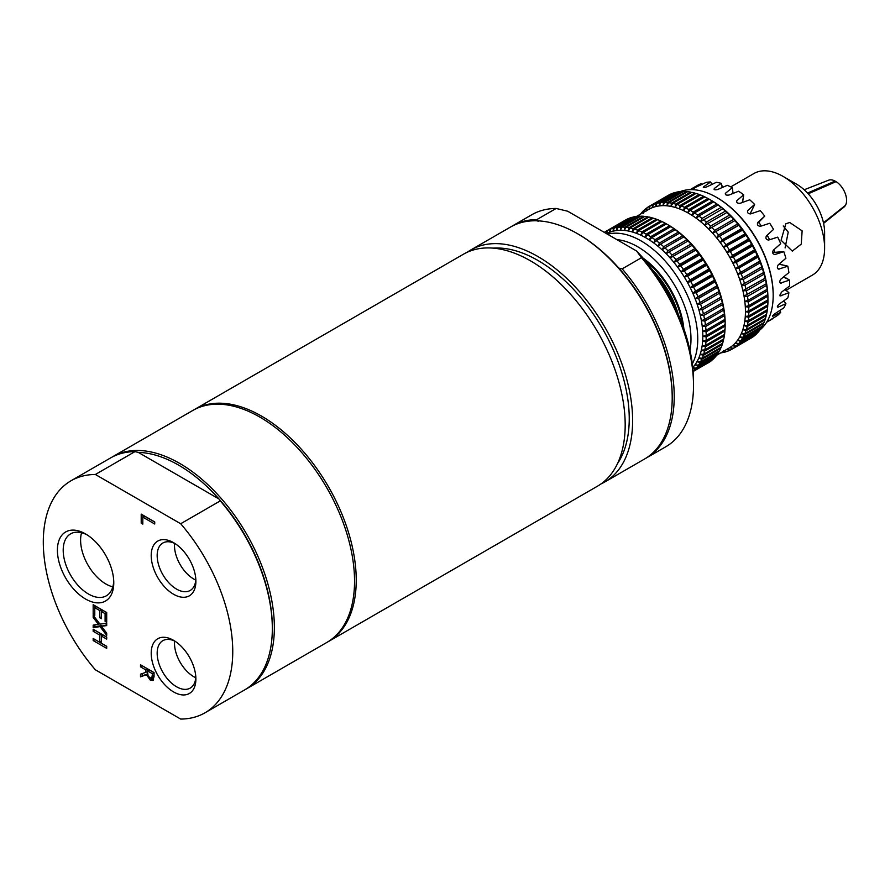 <?xml version="1.0" encoding="UTF-8"?>
<svg xmlns="http://www.w3.org/2000/svg" width="890" height="890" viewBox="0 0 890 890"><rect width="100%" height="100%" fill="white"/><g stroke="black" fill="none" stroke-linecap="round" stroke-linejoin="round"><path stroke-width="1.33" d="M493.127 248.132A129.172 74.582 60 0 1 602.486 328.621A129.172 74.582 60 0 1 617.515 463.579M195.789 677.757A27.379 15.809 60 0 1 174.585 641.034M195.789 580.091A27.379 15.809 60 0 1 174.585 543.367M112.808 586.866A35.767 20.648 60 0 1 88.01 565.106A35.767 20.648 60 0 1 81.569 532.743M783.233 225.949L788.229 232.112L785.08 247.954M672.773 302.645A62.2 35.912 -120 0 0 660.124 280.728M678.291 314.437A64.28 37.113 -120 0 0 652.67 270.059M682.764 325.684A65.715 37.936 -120 0 0 645.172 260.57M683.854 328.733A65.715 37.936 -120 0 0 643.069 258.1M692.754 367.537A80.133 46.269 -120 0 0 694.99 364.789A80.133 46.269 -120 0 0 697.026 361.596A80.133 46.269 -120 0 0 698.772 358.08A80.133 46.269 -120 0 0 700.207 354.242A80.133 46.269 -120 0 0 701.342 350.126A80.133 46.269 -120 0 0 702.154 345.732A80.133 46.269 -120 0 0 702.644 341.104A80.133 46.269 -120 0 0 702.822 336.253A80.133 46.269 -120 0 0 702.822 336.12A80.133 46.269 -120 0 0 702.666 331.214A80.133 46.269 -120 0 0 702.188 326.018A80.133 46.269 -120 0 0 701.387 320.689A80.133 46.269 -120 0 0 700.274 315.26A80.133 46.269 -120 0 0 698.85 309.764A80.133 46.269 -120 0 0 697.126 304.235A80.133 46.269 -120 0 0 695.101 298.706A80.133 46.269 -120 0 0 692.798 293.199A80.133 46.269 -120 0 0 690.24 287.748A80.133 46.269 -120 0 0 687.414 282.386A80.133 46.269 -120 0 0 684.365 277.146A80.133 46.269 -120 0 0 681.084 272.062A80.133 46.269 -120 0 0 677.613 267.156A80.133 46.269 -120 0 0 673.964 262.45A80.133 46.269 -120 0 0 670.148 257.978A80.133 46.269 -120 0 0 666.198 253.772A80.133 46.269 -120 0 0 662.127 249.856A80.133 46.269 -120 0 0 657.966 246.241A80.133 46.269 -120 0 0 653.75 242.948A80.133 46.269 -120 0 0 649.477 240.011A80.133 46.269 -120 0 0 645.194 237.43A80.133 46.269 -120 0 0 640.911 235.227A80.133 46.269 -120 0 0 636.65 233.414A80.133 46.269 -120 0 0 632.456 232.012A80.133 46.269 -120 0 0 628.34 231.011A80.133 46.269 -120 0 0 624.324 230.421A80.133 46.269 -120 0 0 620.43 230.254A80.133 46.269 -120 0 0 616.681 230.51A80.133 46.269 -120 0 0 613.11 231.178A80.133 46.269 -120 0 0 609.717 232.257A80.133 46.269 -120 0 0 606.624 233.703M693.054 370.674L693.499 370.763A82.525 47.648 -120 0 0 695.39 368.95L692.676 367.626L696.125 368.16A82.525 47.648 -120 0 0 697.816 366.09L694.99 364.789L698.461 365.189A82.525 47.648 -120 0 0 699.952 362.853L697.026 361.596L700.508 361.863A82.525 47.648 -120 0 0 701.787 359.282L698.772 358.08L702.266 358.192A82.525 47.648 -120 0 0 703.323 355.377L700.207 354.242L703.701 354.198A82.525 47.648 -120 0 0 704.535 351.172L701.342 350.126L704.824 349.904A82.525 47.648 -120 0 0 705.414 346.688L702.154 345.732L705.614 345.342A82.525 47.648 -120 0 0 705.97 341.949L702.644 341.104L706.07 340.536A82.525 47.648 -120 0 0 706.193 336.987L702.822 336.253L706.204 335.519L725.139 324.583L725.15 323.359A80.133 46.269 -120 0 0 725.15 323.237A80.133 46.269 -120 0 0 724.994 318.32A80.133 46.269 -120 0 0 724.516 313.124A80.133 46.269 -120 0 0 723.715 307.795A80.133 46.269 -120 0 0 722.602 302.366A80.133 46.269 -120 0 0 721.178 296.882A80.133 46.269 -120 0 0 719.454 291.353A80.133 46.269 -120 0 0 717.429 285.812A80.133 46.269 -120 0 0 715.126 280.305A80.133 46.269 -120 0 0 712.567 274.854A80.133 46.269 -120 0 0 709.742 269.492A80.133 46.269 -120 0 0 706.693 264.263A80.133 46.269 -120 0 0 703.412 259.168A80.133 46.269 -120 0 0 699.941 254.262A80.133 46.269 -120 0 0 696.292 249.556A80.133 46.269 -120 0 0 692.476 245.095A80.133 46.269 -120 0 0 688.526 240.89A80.133 46.269 -120 0 0 684.455 236.963A80.133 46.269 -120 0 0 680.294 233.347A80.133 46.269 -120 0 0 676.077 230.054A80.133 46.269 -120 0 0 671.805 227.117A80.133 46.269 -120 0 0 668.479 225.092L666.788 224.113A82.525 47.648 -120 0 0 666.432 223.902L647.486 234.838L645.194 237.43L646.218 234.137A82.525 47.648 -120 0 0 643.081 232.524L640.911 235.227L641.812 231.923A82.525 47.648 -120 0 0 638.686 230.599L636.65 233.414L637.44 230.121A82.525 47.648 -120 0 0 634.359 229.086L632.456 232.012L633.124 228.73A82.525 47.648 -120 0 0 630.098 227.996L628.34 231.011L628.896 227.762A82.525 47.648 -120 0 0 625.948 227.328L624.324 230.421L624.78 227.217A82.525 47.648 -120 0 0 621.921 227.095L620.43 230.254L620.786 227.106A82.525 47.648 -120 0 0 618.038 227.295L616.681 230.51L616.959 227.428A82.525 47.648 -120 0 0 614.334 227.918L613.11 231.178L613.299 228.174A82.525 47.648 -120 0 0 610.818 228.975L609.717 232.257L609.839 229.353A82.525 47.648 -120 0 0 607.514 230.443L606.546 233.747L606.602 230.944A82.525 47.648 -120 0 0 606.58 230.955A82.525 47.648 -120 0 0 604.432 232.335M716.717 355.199L728.843 348.201A80.133 46.269 -120 0 0 729.889 347.567A80.133 46.269 -120 0 0 732.726 345.476A80.133 46.269 -120 0 0 735.307 343.006A80.133 46.269 -120 0 0 737.621 340.18A80.133 46.269 -120 0 0 739.657 336.987A80.133 46.269 -120 0 0 741.392 333.472A80.133 46.269 -120 0 0 742.839 329.634A80.133 46.269 -120 0 0 743.962 325.518A80.133 46.269 -120 0 0 744.774 321.123A80.133 46.269 -120 0 0 745.275 316.484A80.133 46.269 -120 0 0 745.442 311.634A80.133 46.269 -120 0 0 745.442 311.511A80.133 46.269 -120 0 0 745.286 306.605A80.133 46.269 -120 0 0 744.808 301.41A80.133 46.269 -120 0 0 744.018 296.081A80.133 46.269 -120 0 0 742.894 290.652A80.133 46.269 -120 0 0 741.47 285.156A80.133 46.269 -120 0 0 739.746 279.627A80.133 46.269 -120 0 0 737.732 274.098A80.133 46.269 -120 0 0 735.429 268.591A80.133 46.269 -120 0 0 732.859 263.14A80.133 46.269 -120 0 0 730.045 257.777A80.133 46.269 -120 0 0 726.985 252.538A80.133 46.269 -120 0 0 723.715 247.453A80.133 46.269 -120 0 0 720.244 242.536A80.133 46.269 -120 0 0 716.584 237.841A80.133 46.269 -120 0 0 712.768 233.369A80.133 46.269 -120 0 0 708.818 229.164A80.133 46.269 -120 0 0 704.758 225.248A80.133 46.269 -120 0 0 700.597 221.632A80.133 46.269 -120 0 0 696.369 218.339A80.133 46.269 -120 0 0 692.097 215.402A80.133 46.269 -120 0 0 687.814 212.821A80.133 46.269 -120 0 0 683.531 210.619A80.133 46.269 -120 0 0 679.281 208.805A80.133 46.269 -120 0 0 675.087 207.403A80.133 46.269 -120 0 0 670.96 206.402A80.133 46.269 -120 0 0 666.944 205.812A80.133 46.269 -120 0 0 663.05 205.646A80.133 46.269 -120 0 0 659.312 205.902A80.133 46.269 -120 0 0 655.73 206.569A80.133 46.269 -120 0 0 652.348 207.648A80.133 46.269 -120 0 0 649.166 209.139A80.133 46.269 -120 0 0 648.71 209.395L636.228 216.604M767.825 296.181L748.712 307.217L745.286 306.605L748.624 305.693L767.736 294.657L767.792 293.611L767.825 296.181A82.525 47.648 -120 0 1 767.937 299.874L767.937 301.343L748.824 312.379L745.442 311.634L748.824 310.91L767.937 299.874L767.937 298.651A80.133 46.269 -120 0 0 767.937 298.528A80.133 46.269 -120 0 0 767.792 293.611A80.133 46.269 -120 0 0 767.314 288.416A80.133 46.269 -120 0 0 766.513 283.087A80.133 46.269 -120 0 0 765.4 277.669A80.133 46.269 -120 0 0 763.965 272.173A80.133 46.269 -120 0 0 762.24 266.644A80.133 46.269 -120 0 0 760.227 261.104A80.133 46.269 -120 0 0 757.924 255.597A80.133 46.269 -120 0 0 755.354 250.146A80.133 46.269 -120 0 0 752.54 244.794A80.133 46.269 -120 0 0 749.48 239.555A80.133 46.269 -120 0 0 746.209 234.459A80.133 46.269 -120 0 0 742.738 229.553A80.133 46.269 -120 0 0 739.078 224.847A80.133 46.269 -120 0 0 735.262 220.386A80.133 46.269 -120 0 0 731.313 216.181A80.133 46.269 -120 0 0 727.252 212.254A80.133 46.269 -120 0 0 723.092 208.638A80.133 46.269 -120 0 0 718.864 205.356A80.133 46.269 -120 0 0 714.603 202.408A80.133 46.269 -120 0 0 711.277 200.384L709.586 199.405A82.525 47.648 -120 0 0 709.23 199.193L690.117 210.229L687.814 212.821L688.838 209.528A82.525 47.648 -120 0 0 685.701 207.915L683.531 210.619L684.432 207.314A82.525 47.648 -120 0 0 681.317 205.99L679.281 208.805L680.06 205.512A82.525 47.648 -120 0 0 676.979 204.478L675.087 207.403L675.744 204.121A82.525 47.648 -120 0 0 672.729 203.387L670.96 206.402L671.516 203.154A82.525 47.648 -120 0 0 668.579 202.72L666.944 205.812L667.4 202.609A82.525 47.648 -120 0 0 664.552 202.486L663.05 205.646L663.417 202.497A82.525 47.648 -120 0 0 660.669 202.686L659.312 205.902L659.579 202.82A82.525 47.648 -120 0 0 656.953 203.309L655.73 206.569L655.919 203.565A82.525 47.648 -120 0 0 653.438 204.366L652.348 207.648L652.47 204.744A82.525 47.648 -120 0 0 650.134 205.835L649.166 209.139L649.222 206.335A82.525 47.648 -120 0 0 649.21 206.346A82.525 47.648 -120 0 0 647.063 207.726L646.218 211.03L646.218 208.349A82.525 47.648 -120 0 0 644.238 210.018L643.515 213.311L643.47 210.741A82.525 47.648 -120 0 0 641.679 212.688L641.512 213.556M759.604 330.157A80.133 46.269 -120 0 0 773.188 295.502A80.133 46.269 -120 0 0 716.517 197.358A80.133 46.269 -120 0 0 680.16 191.606M773.188 295.502L773.188 294.712A79.177 45.713 -120 0 0 717.195 197.747A79.177 45.713 -120 0 0 716.862 197.547M766.401 322.358L777.704 315.316A76.551 44.2 -120 0 0 780.708 312.268L773.332 316.028C772.086 316.317 772.642 315.527 774.99 313.658L783.812 307.851A76.551 44.2 -120 0 0 785.903 303.657L778.249 307.095C776.803 307.15 777.137 306.138 779.273 304.035L787.817 297.95A76.551 44.2 -120 0 0 788.885 292.777L780.052 295.947L781.287 292.343L789.53 286.024A76.551 44.2 -120 0 0 789.597 283.098A76.551 44.2 -120 0 0 789.53 280.105L780.419 283.098M779.863 282.453L781.287 283.109C779.384 282.82 779.262 281.485 780.942 279.082L788.885 272.596A76.551 44.2 -120 0 0 787.817 266.199L778.583 269.136M777.971 268.825L779.273 269.08C777.137 268.724 776.803 267.3 778.249 264.831L785.903 258.267A76.551 44.2 -120 0 0 783.812 251.67L774.667 254.585M774.345 254.573L774.99 254.518C772.642 254.128 772.086 252.704 773.332 250.224L780.708 243.66A76.551 44.2 -120 0 0 777.704 237.141L768.626 240.044C766.09 239.699 765.344 238.32 766.401 235.894L773.544 229.42A76.551 44.2 -120 0 0 769.739 223.257L760.449 226.283C757.757 226.038 756.856 224.769 757.757 222.467L764.721 216.148A76.551 44.2 -120 0 0 760.283 210.63L750.837 213.845C748.012 213.767 746.999 212.666 747.789 210.53L754.609 204.433A76.551 44.2 -120 0 0 749.736 199.794L740.18 203.287C737.287 203.41 736.197 202.519 736.931 200.606L743.662 194.799A76.551 44.2 -120 0 0 738.567 191.239L728.977 195.043C726.04 195.422 724.927 194.777 725.639 193.119L732.359 187.657A76.551 44.2 -120 0 0 727.264 185.331L717.685 189.492C714.781 190.148 713.691 189.781 714.425 188.413L721.189 183.318A76.551 44.2 -120 0 0 716.317 182.328L706.827 186.878C703.979 187.823 702.966 187.757 703.779 186.689L710.654 181.972A76.551 44.2 -120 0 0 706.215 182.372L694.156 188.013L701.187 183.685A76.551 44.2 -120 0 0 697.382 185.443L690.106 189.648M736.508 201.285L736.62 202.063M725.205 193.898L725.639 193.119L725.639 194.676M713.991 189.158L714.425 188.413L714.648 189.726M703.311 187.312L703.779 186.689L704.057 187.556M693.622 188.469L694.322 188.369M773.399 317.919L766.668 322.202M772.909 315.505L773.332 316.028L772.609 316.195M777.415 306.316L778.249 307.095L777.415 307.139M786.215 290.218L812.47 275.066A58.607 33.842 -120 0 0 824.607 248.232A58.607 33.842 -120 0 0 783.167 176.454A58.607 33.842 -120 0 0 753.863 173.55L730.779 186.878M785.826 223.746L789.753 222.511L802.135 230.866L801.256 244.116L792.3 251.102L781.086 240.244L785.826 223.746M824.607 248.232L824.607 232.602A39.471 22.784 -120 0 0 796.695 184.263L783.167 176.454M706.204 335.519A82.525 47.648 -120 0 0 706.082 331.825L702.666 331.214L705.993 330.301A82.525 47.648 -120 0 0 705.636 326.497L702.188 326.018L705.447 324.928A82.525 47.648 -120 0 0 704.869 321.023L701.387 320.689L704.58 319.432A82.525 47.648 -120 0 0 703.768 315.449L700.274 315.26L703.389 313.825A82.525 47.648 -120 0 0 702.344 309.798L698.85 309.764L701.876 308.163A82.525 47.648 -120 0 0 700.608 304.113L697.126 304.235L700.052 302.466A82.525 47.648 -120 0 0 698.572 298.406L695.101 298.706L697.927 296.771A82.525 47.648 -120 0 0 696.247 292.732L692.798 293.199L695.524 291.097A82.525 47.648 -120 0 0 693.644 287.103L690.24 287.748L692.843 285.501A82.525 47.648 -120 0 0 690.774 281.574L687.414 282.386L689.906 279.994A82.525 47.648 -120 0 0 687.659 276.156L684.365 277.146L686.724 274.621A82.525 47.648 -120 0 0 684.321 270.894L681.084 272.062L683.32 269.403A82.525 47.648 -120 0 0 680.772 265.81L677.613 267.156L679.715 264.386A82.525 47.648 -120 0 0 677.034 260.937L673.964 262.45L675.922 259.569A82.525 47.648 -120 0 0 673.129 256.298L670.148 257.978L671.972 255.007A82.525 47.648 -120 0 0 669.08 251.926L666.198 253.772L667.889 250.713A82.525 47.648 -120 0 0 664.908 247.843L662.127 249.856L663.684 246.719A82.525 47.648 -120 0 0 660.636 244.071L657.966 246.241L659.39 243.048A82.525 47.648 -120 0 0 656.297 240.634L653.75 242.948L655.029 239.71A82.525 47.648 -120 0 0 651.903 237.552L649.477 240.011L650.635 236.729A82.525 47.648 -120 0 0 647.486 234.838M625.525 220.019L606.58 230.955L625.548 220.008A82.525 47.648 -120 0 0 625.525 220.019A82.525 47.648 -120 0 0 625.503 220.03M609.839 229.353L628.785 218.417A82.525 47.648 -120 0 0 626.46 219.507L607.514 230.443M613.299 228.174L632.245 217.238A82.525 47.648 -120 0 0 629.764 218.039L610.818 228.975M616.959 227.428L635.894 216.493A82.525 47.648 -120 0 0 633.279 216.982L614.334 227.918M620.786 227.106L639.732 216.17A82.525 47.648 -120 0 0 636.984 216.359L618.038 227.295M624.78 227.217L643.715 216.281A82.525 47.648 -120 0 0 640.867 216.159L621.921 227.095M628.896 227.762L647.842 216.826A82.525 47.648 -120 0 0 644.894 216.392L625.948 227.328M633.124 228.73L652.07 217.794A82.525 47.648 -120 0 0 649.044 217.06L630.098 227.996M637.44 230.121L656.386 219.185A82.525 47.648 -120 0 0 653.305 218.15L634.359 229.086M641.812 231.923L660.758 220.987A82.525 47.648 -120 0 0 657.632 219.663L638.686 230.599M646.218 234.137L665.164 223.201A82.525 47.648 -120 0 0 662.015 221.577L643.081 232.524M650.635 236.729L669.58 225.793A82.525 47.648 -120 0 0 666.788 224.113M655.029 239.71L673.975 228.774A82.525 47.648 -120 0 0 670.849 226.616L651.903 237.552M659.39 243.048L678.336 232.112A82.525 47.648 -120 0 0 675.243 229.698L656.297 240.634M663.684 246.719L682.63 235.783A82.525 47.648 -120 0 0 679.582 233.136L660.636 244.071M667.889 250.713L686.835 239.777A82.525 47.648 -120 0 0 683.854 236.907L664.908 247.843M671.972 255.007L690.918 244.071A82.525 47.648 -120 0 0 688.026 240.99L669.08 251.926M675.922 259.569L694.868 248.633A82.525 47.648 -120 0 0 692.075 245.362L673.129 256.298M679.715 264.386L698.661 253.439A82.525 47.648 -120 0 0 695.98 250.001L677.034 260.937M683.32 269.403L702.266 258.467A82.525 47.648 -120 0 0 699.718 254.874L680.772 265.81M686.724 274.621L705.67 263.685A82.525 47.648 -120 0 0 703.267 259.958L684.321 270.894M689.906 279.994L708.852 269.058A82.525 47.648 -120 0 0 706.604 265.22L687.659 276.156M692.843 285.501L711.789 274.565A82.525 47.648 -120 0 0 709.719 270.638L690.774 281.574M695.524 291.097L714.47 280.161A82.525 47.648 -120 0 0 712.59 276.167L693.644 287.103M697.927 296.771L716.873 285.835A82.525 47.648 -120 0 0 715.193 281.796L696.247 292.732M700.052 302.466L718.998 291.531A82.525 47.648 -120 0 0 717.518 287.47L698.572 298.406M701.876 308.163L720.822 297.227A82.525 47.648 -120 0 0 719.554 293.166L700.608 304.113M703.389 313.825L722.335 302.889A82.525 47.648 -120 0 0 721.289 298.862L702.344 309.798M704.58 319.432L723.526 308.485A82.525 47.648 -120 0 0 722.713 304.514L703.768 315.449M705.447 324.928L724.393 313.992A82.525 47.648 -120 0 0 723.815 310.087L704.869 321.023M705.993 330.301L724.938 319.365A82.525 47.648 -120 0 0 724.582 315.55L705.636 326.497M706.07 340.536L725.016 329.6A82.525 47.648 -120 0 0 725.139 326.051L725.139 324.583A82.525 47.648 -120 0 0 725.027 320.889L706.082 331.825M725.139 326.051L706.193 336.987M705.614 345.342L724.56 334.406A82.525 47.648 -120 0 0 724.916 331.013L705.97 341.949M704.824 349.904L723.759 338.968A82.525 47.648 -120 0 0 724.36 335.752L705.414 346.688M703.701 354.198L722.647 343.262A82.525 47.648 -120 0 0 723.47 340.236L704.535 351.172M702.266 358.192L721.212 347.245A82.525 47.648 -120 0 0 722.268 344.441L703.323 355.377M700.508 361.863L719.454 350.916A82.525 47.648 -120 0 0 720.733 348.346L701.787 359.282M698.461 365.189L717.407 354.253A82.525 47.648 -120 0 0 718.898 351.917L699.952 362.853M696.125 368.16L715.071 357.224A82.525 47.648 -120 0 0 716.761 355.143L697.816 366.09M693.499 370.763L712.445 359.827A82.525 47.648 -120 0 0 714.336 358.014L695.39 368.95M693.121 371.519L709.564 362.03A82.525 47.648 -120 0 0 711.644 360.495L693.099 371.208M708.696 362.586L708.051 362.964A82.525 47.648 -120 0 0 708.696 362.586M639.732 216.17L640.388 216.426M643.715 216.281L644.505 216.615M647.842 216.826L648.743 217.238M652.07 217.794L653.071 218.284M656.386 219.185L657.476 219.752M660.758 220.987L661.938 221.632M665.164 223.201L666.421 223.913M669.58 225.793L670.849 226.616M673.975 228.774L675.243 229.698M678.336 232.112L679.582 233.136M682.63 235.783L683.854 236.907M686.835 239.777L688.026 240.99M690.918 244.071L692.075 245.362M694.868 248.633L695.98 250.001M698.661 253.439L699.718 254.874M702.266 258.467L703.412 259.168L703.267 259.958M705.67 263.685L706.693 264.263L706.604 265.22M708.852 269.058L709.742 269.492L709.719 270.638M711.789 274.565L712.567 274.854L712.59 276.167M714.47 280.161L715.193 281.796M716.873 285.835L717.518 287.47M718.998 291.531L719.554 293.166M720.822 297.227L721.289 298.862M722.335 302.889L722.713 304.514M723.526 308.485L723.815 310.087M724.393 313.992L724.582 315.55M724.938 319.365L725.027 320.889M724.95 329.645L724.916 331.013M724.415 334.495L724.36 335.752M723.548 339.09L723.47 340.236M722.357 343.429L722.268 344.441M720.833 347.467L720.733 348.346M718.998 351.183L718.898 351.917M716.862 354.565L716.761 355.143M649.222 206.335L668.334 195.299A82.525 47.648 -120 0 0 668.323 195.311A82.525 47.648 -120 0 0 668.301 195.322M652.47 204.744L671.583 193.709A82.525 47.648 -120 0 0 669.247 194.799L650.134 205.835M655.919 203.565L675.043 192.529A82.525 47.648 -120 0 0 672.551 193.33L653.438 204.366M659.579 202.82L678.692 191.784A82.525 47.648 -120 0 0 676.066 192.273L656.953 203.309M663.417 202.497L682.53 191.461A82.525 47.648 -120 0 0 679.782 191.65L660.669 202.686M682.53 191.461L683.186 191.717M667.4 202.609L686.513 191.572A82.525 47.648 -120 0 0 683.665 191.45L664.552 202.486M686.513 191.572L687.303 191.906M671.516 203.154L690.629 192.118A82.525 47.648 -120 0 0 687.692 191.684L668.579 202.72M690.629 192.118L691.53 192.529M675.744 204.121L694.868 193.085A82.525 47.648 -120 0 0 691.841 192.351L672.729 203.387M694.868 193.085L695.869 193.575M680.06 205.512L699.173 194.476A82.525 47.648 -120 0 0 696.102 193.441L676.979 204.478M699.173 194.476L700.274 195.043M684.432 207.314L703.545 196.278A82.525 47.648 -120 0 0 700.43 194.955L681.317 205.99M703.545 196.278L704.735 196.924M688.838 209.528L707.951 198.492A82.525 47.648 -120 0 0 704.813 196.879L685.701 207.915M707.951 198.492L709.219 199.204M712.367 201.084L714.603 202.408L713.647 201.908L694.523 212.944L692.097 215.402L693.254 212.12L712.367 201.084A82.525 47.648 -120 0 0 709.586 199.405M716.773 204.066L718.864 205.356L718.03 204.989L698.917 216.025L696.369 218.339L697.66 215.102L716.773 204.066A82.525 47.648 -120 0 0 713.647 201.908M721.134 207.403L723.092 208.638L700.597 221.632L702.021 218.439L721.134 207.403A82.525 47.648 -120 0 0 718.03 204.989M725.428 211.075L727.252 212.254L704.758 225.248L706.315 222.111L725.428 211.075A82.525 47.648 -120 0 0 722.38 208.427M729.622 215.069L731.313 216.181L708.818 229.164L710.509 226.105L729.622 215.069A82.525 47.648 -120 0 0 726.64 212.198M733.716 219.363L735.262 220.386L712.768 233.369L714.603 230.399L733.716 219.363A82.525 47.648 -120 0 0 730.812 216.281M737.665 223.924L738.778 225.292L716.584 237.841L718.553 234.96L737.665 223.924A82.525 47.648 -120 0 0 734.862 220.653M741.448 228.73L742.516 230.165L720.244 242.536L722.335 239.766L741.448 228.73A82.525 47.648 -120 0 0 738.778 225.292M745.064 233.759L746.209 234.459L746.065 235.249L723.715 247.453L725.94 244.794L745.064 233.759A82.525 47.648 -120 0 0 742.516 230.165M748.457 238.976L749.48 239.555L749.402 240.511L730.29 251.547L726.985 252.538L729.344 250.012L748.457 238.976A82.525 47.648 -120 0 0 746.065 235.249M751.638 244.35L752.54 244.794L752.517 245.929L733.404 256.965L730.045 257.777L732.526 255.386L751.638 244.35A82.525 47.648 -120 0 0 749.402 240.511M754.575 249.856L755.354 250.146L755.376 251.458L736.264 262.494L732.859 263.14L735.463 260.892L754.575 249.856A82.525 47.648 -120 0 0 752.517 245.929M757.256 255.452L757.98 257.088L738.867 268.124L735.429 268.591L757.256 255.452A82.525 47.648 -120 0 0 755.376 251.458M759.671 261.126L760.316 262.761L741.203 273.797L737.732 274.098L759.671 261.126A82.525 47.648 -120 0 0 757.98 257.088M761.796 266.822L762.352 268.469L743.239 279.493L739.746 279.627L761.796 266.822A82.525 47.648 -120 0 0 760.316 262.761M763.609 272.518L764.087 274.153L744.963 285.189L741.47 285.156L763.609 272.518A82.525 47.648 -120 0 0 762.352 268.469M765.122 278.181L765.5 279.805L746.387 290.841L742.894 290.652L765.122 278.181A82.525 47.648 -120 0 0 764.087 274.153M766.323 283.776L766.602 285.378L747.489 296.415L744.018 296.081L766.323 283.776A82.525 47.648 -120 0 0 765.5 279.805M767.191 289.283L767.38 290.852L748.268 301.877L744.808 301.41L748.078 300.319L767.191 289.283A82.525 47.648 -120 0 0 766.602 285.378M767.736 294.657A82.525 47.648 -120 0 0 767.38 290.852M767.747 304.936L767.714 306.305L748.601 317.341L745.275 316.484L748.701 315.928L767.814 304.892A82.525 47.648 -120 0 0 767.937 301.343M767.213 309.787L767.158 311.044L748.045 322.08L744.774 321.123L748.234 320.734L767.347 309.698A82.525 47.648 -120 0 0 767.714 306.305M766.346 314.381L766.268 315.527L747.155 326.563L743.962 325.518L747.444 325.295L766.557 314.259A82.525 47.648 -120 0 0 767.158 311.044M765.144 318.72L765.055 319.732L745.942 330.769L742.839 329.634L746.332 329.589L765.444 318.553A82.525 47.648 -120 0 0 766.268 315.527M763.631 322.759L763.531 323.637L744.418 334.673L741.392 333.472L744.885 333.572L763.998 322.536A82.525 47.648 -120 0 0 765.055 319.732M761.796 326.474L761.695 327.209L742.583 338.245L739.657 336.987L743.139 337.254L762.252 326.218A82.525 47.648 -120 0 0 763.531 323.637M759.66 329.856L740.447 341.471L737.621 340.18L741.092 340.581L760.205 329.545A82.525 47.648 -120 0 0 761.695 327.209M757.223 332.893L738.021 344.341L735.307 343.006L738.745 343.551L757.857 332.515A82.525 47.648 -120 0 0 759.559 330.435M754.498 335.541L735.329 346.822L732.726 345.476L736.13 346.154L755.243 335.118A82.525 47.648 -120 0 0 757.134 333.305M730 350.126L729.177 350.593L726.83 349.258L730.123 350.159A82.525 47.648 -120 0 0 731.736 349.292L750.848 338.256A82.525 47.648 -120 0 0 751.483 337.877L732.37 348.913L729.889 347.567L733.249 348.357L752.361 337.321A82.525 47.648 -120 0 0 754.442 335.786M641 213.856L640.989 213.533A82.525 47.648 -120 0 0 640.544 214.112M640.989 213.533L641.579 213.188M643.47 210.741L644.16 210.352M646.218 208.349L647.019 207.882M693.254 212.12A82.525 47.648 -120 0 0 690.117 210.229M697.66 215.102A82.525 47.648 -120 0 0 694.523 212.944M702.021 218.439A82.525 47.648 -120 0 0 698.917 216.025M706.315 222.111A82.525 47.648 -120 0 0 703.267 219.463M710.509 226.105A82.525 47.648 -120 0 0 707.528 223.234M714.603 230.399A82.525 47.648 -120 0 0 711.7 227.317M718.553 234.96A82.525 47.648 -120 0 0 715.749 231.689M722.335 239.766A82.525 47.648 -120 0 0 719.654 236.328M725.94 244.794A82.525 47.648 -120 0 0 723.392 241.201M729.344 250.012A82.525 47.648 -120 0 0 726.941 246.285M732.526 255.386A82.525 47.648 -120 0 0 730.29 251.547M735.463 260.892A82.525 47.648 -120 0 0 733.404 256.965M738.144 266.488A82.525 47.648 -120 0 0 736.264 262.494M740.558 272.162A82.525 47.648 -120 0 0 738.867 268.124M742.683 277.858A82.525 47.648 -120 0 0 741.203 273.797M744.496 283.554A82.525 47.648 -120 0 0 743.239 279.493M746.009 289.217A82.525 47.648 -120 0 0 744.963 285.189M747.211 294.812A82.525 47.648 -120 0 0 746.387 290.841M748.078 300.319A82.525 47.648 -120 0 0 747.489 296.415M748.624 305.693A82.525 47.648 -120 0 0 748.268 301.877M748.824 310.91A82.525 47.648 -120 0 0 748.712 307.217M748.701 315.928A82.525 47.648 -120 0 0 748.824 312.379M748.234 320.734A82.525 47.648 -120 0 0 748.601 317.341M747.444 325.295A82.525 47.648 -120 0 0 748.045 322.08M746.332 329.589A82.525 47.648 -120 0 0 747.155 326.563M744.885 333.572A82.525 47.648 -120 0 0 745.942 330.769M743.139 337.254A82.525 47.648 -120 0 0 744.418 334.673M741.092 340.581A82.525 47.648 -120 0 0 742.583 338.245M738.745 343.551A82.525 47.648 -120 0 0 740.447 341.471M736.13 346.154A82.525 47.648 -120 0 0 738.021 344.341M733.249 348.357A82.525 47.648 -120 0 0 735.329 346.822M731.736 349.292A82.525 47.648 -120 0 0 732.37 348.913M726.485 351.45L725.773 351.861L723.548 350.538L726.774 351.539A82.525 47.648 -120 0 0 729.177 350.593M722.068 352.117L723.214 352.507A82.525 47.648 -120 0 0 725.773 351.861M722.769 352.351L721.612 352.373M720.678 352.918A82.525 47.648 -120 0 0 722.157 352.707M697.126 304.235L719.454 291.353M739.746 279.627L762.24 266.644M695.101 298.706L717.429 285.812M737.732 274.098L760.227 261.104M692.798 293.199L715.126 280.305M735.429 268.591L757.924 255.597M690.24 287.748L712.567 274.854M732.859 263.14L755.354 250.146M687.414 282.386L709.742 269.492M730.045 257.777L752.54 244.794M684.365 277.146L706.693 264.263M726.985 252.538L749.48 239.555M681.084 272.062L703.412 259.168M723.715 247.453L746.209 234.459M677.613 267.156L699.941 254.262M720.244 242.536L742.738 229.553M673.964 262.45L696.292 249.556M716.584 237.841L739.078 224.847M670.148 257.978L692.476 245.095M712.768 233.369L735.262 220.386M844.832 205.801L823.528 223.09M823.584 223.368L844.02 207.059A15.553 8.978 -120 0 0 845.022 206.024M807.542 193.052L835.098 181.059A15.553 8.978 -120 0 0 828.534 180.225L804.193 189.77M835.098 181.059L835.098 182.083M823.461 222.789L845.5 205.267A15.553 8.978 -120 0 0 836.111 181.638L808.22 193.786M710.654 181.972L711.889 184.453M773.855 249.756L774.867 252.348M767.18 235.183L769.616 239.721M758.714 222.255L761.351 225.993M750.559 213.111L751.138 213.745M721.189 183.318L722.524 187.389M701.187 183.685L701.843 184.664M732.359 187.657L733.037 193.219M743.662 194.799L742.572 202.408M754.609 204.433L750.136 213.967M764.721 216.148L763.876 217.027M781.298 251.814L783.812 251.67M779.117 264.085L787.817 266.199M785.225 277.502L789.53 280.105M785.202 289.339L788.885 292.777M783.745 300.853L785.903 303.657M779.729 310.554L780.708 312.268M772.654 252.727L773.221 252.538A2.392 1.891 -95.1 0 1 773.888 252.482M511.516 226.472A133.956 77.341 60 0 1 512.529 225.871A133.956 77.341 60 0 1 536.848 219.596L538.139 221.51M601.05 483.893A133.956 77.341 -120 0 0 604.877 481.924L644.46 459.073A133.956 77.341 -120 0 0 672.206 397.741A133.956 77.341 -120 0 0 577.477 233.681L578.489 234.27A132.521 76.518 60 0 1 618.85 268.113L622.166 268.858A133.956 77.341 60 0 1 646.485 457.894A133.956 77.341 60 0 1 645.461 458.472M618.85 268.113A132.521 76.518 60 0 1 672.206 396.573L672.206 397.741M578.489 234.27A132.521 76.518 60 0 1 578.5 234.27L577.477 233.681A133.956 77.341 -120 0 0 510.504 227.05L470.921 249.901A133.956 77.341 -120 0 0 467.306 252.226M536.848 219.596L556.139 208.46A133.956 77.341 -120 0 0 531.808 214.735L512.529 225.871M604.877 481.924A133.956 77.341 -120 0 0 632.623 420.603A133.956 77.341 -120 0 0 574.15 285.79A133.956 77.341 -120 0 0 470.921 249.901M556.139 208.46L567.675 211.219L636.673 251.058L641.445 257.722L622.166 268.858M646.485 457.894L665.776 446.769A133.956 77.341 -120 0 0 693.51 385.437A133.956 77.341 -120 0 0 641.445 257.722M693.51 385.437L693.51 381.532A129.172 74.582 -120 0 0 636.673 251.058M327.631 641.979A133.956 77.341 -120 0 0 328.488 641.501A133.956 77.341 -120 0 0 356.234 580.169A133.956 77.341 -120 0 0 297.761 445.356A133.956 77.341 -120 0 0 194.532 409.467A133.956 77.341 -120 0 0 193.686 409.967M328.488 641.501L597.435 486.218A133.956 77.341 -120 0 0 625.181 424.897A133.956 77.341 -120 0 0 566.707 290.084A133.956 77.341 -120 0 0 463.479 254.195L194.532 409.467M106.7 646.429L94.863 639.465M106.7 637.151L103.084 635.071L101.393 636.05L101.393 643.236L106.7 646.307L106.7 648.376L93.172 640.566L94.863 639.587M101.482 635.994L101.482 634.147L94.863 630.198M93.172 640.566L93.172 638.486L99.791 642.313L99.791 635.126L93.172 631.299L93.172 629.219L106.7 637.029L106.7 639.109L101.393 636.05M93.172 631.299L94.863 630.32M99.791 635.126L101.482 634.147M99.791 642.313L101.393 641.39M147.473 673.952L142.2 675.888L142.2 673.585M153.581 679.815L150.633 678.191M147.584 670.715L147.584 668.98L142.2 665.742M153.202 677.357L154.048 676.367M154.048 672.707L149.086 669.847L147.395 670.815L148.096 675.877L150.232 677.991L153.714 677.056M153.481 677.257L151.79 678.236L152.49 673.752L154.048 672.862M153.325 680.171L150.365 680.238L146.405 674.698L140.509 676.856L140.509 674.164L145.893 672.328L145.893 669.948L140.509 666.844L140.509 664.763L154.048 672.584L154.048 676.611L152.858 680.572M146.405 674.698L147.495 674.075M140.509 676.856L142.2 675.888M152.49 673.752L147.395 670.815M140.509 666.844L142.2 665.865M145.893 669.948L147.584 668.98M145.893 672.328L147.395 671.46M141.21 523.187L141.21 514.131L154.738 521.941L154.738 524.021L142.812 517.135L142.812 524.11L141.21 523.187L142.812 522.263M142.901 517.079L142.901 515.11M142.812 517.135L144.503 516.155L154.738 522.063M94.863 607.636L94.863 605.667M101.482 611.463L101.482 609.617L96.465 606.713L94.774 607.692L94.774 615.39L93.172 614.467L94.774 613.544M106.7 612.631L103.084 610.54L101.393 611.519L101.393 618.695L99.791 617.771L101.393 616.848M99.791 617.771L99.791 610.596L101.482 609.617M99.791 610.596L94.774 607.692M93.172 614.467L93.172 604.688L106.7 612.509L106.7 622.277L105.098 621.354L105.098 613.655L101.393 611.519M105.098 613.655L106.7 612.732M105.098 621.354L106.7 620.43M98.567 624.48L93.172 617.493L93.172 615.257L99.947 624.146L106.7 623.223L106.7 625.603L101.404 626.26L106.7 633.124L106.7 635.36L100.036 626.627L93.172 627.55L93.172 625.169L99.702 623.823M93.172 627.55L94.863 626.571L94.863 624.958M93.172 617.493L94.362 616.815M100.036 626.627L101.727 625.648L94.863 626.571M101.404 626.26L106.7 624.836M95.375 669.803L180.681 719.064A133.956 77.341 -120 0 0 205.012 712.79A133.956 77.341 -120 0 0 180.681 523.743L95.375 474.481A133.956 77.341 -120 0 0 71.044 480.756A133.956 77.341 -120 0 0 95.375 669.803M85.596 599.048A39.861 23.006 -120 0 0 113.775 582.772A39.861 23.006 -120 0 0 85.596 533.956A39.861 23.006 -120 0 0 57.405 550.231A39.861 23.006 -120 0 0 85.596 599.048M173.55 691.908A31.595 18.234 -120 0 0 195.889 679.003A31.595 18.234 -120 0 0 173.55 640.322A31.595 18.234 -120 0 0 151.211 653.216A31.595 18.234 -120 0 0 173.55 691.908M173.55 594.242A31.595 18.234 -120 0 0 195.889 581.348A31.595 18.234 -120 0 0 173.55 542.655A31.595 18.234 -120 0 0 151.211 555.56A31.595 18.234 -120 0 0 173.55 594.242M113.731 581.025A35.767 20.648 60 0 1 106.366 595.799A35.767 20.648 60 0 1 88.488 594.031A35.767 20.648 60 0 1 65.126 562.513A35.767 20.648 60 0 1 70.61 533.855A35.767 20.648 60 0 1 87.075 534.857M195.833 579.535A27.379 15.809 60 0 1 190.215 590.437A27.379 15.809 60 0 1 176.532 589.091A27.379 15.809 60 0 1 158.643 564.961A27.379 15.809 60 0 1 162.837 543.022A27.379 15.809 60 0 1 175.096 543.612M195.833 677.19A27.379 15.809 60 0 1 190.215 688.104A27.379 15.809 60 0 1 176.532 686.746A27.379 15.809 60 0 1 158.643 662.616A27.379 15.809 60 0 1 162.837 640.678A27.379 15.809 60 0 1 175.096 641.267M245.595 689.338A133.956 77.341 -120 0 0 246.619 688.76L326.797 642.469A133.956 77.341 -120 0 0 326.797 487.787A133.956 77.341 -120 0 0 192.841 410.446L112.663 456.737A133.956 77.341 -120 0 0 111.651 457.338M205.012 712.79L244.583 689.939A133.956 77.341 -120 0 0 272.329 628.607L272.329 627.439A132.521 76.518 -120 0 0 218.973 498.978L220.264 500.892L180.681 523.743M138.273 452.376A132.521 76.518 -120 0 1 218.973 498.978L138.273 452.376L134.946 451.63A133.956 77.341 -120 0 0 110.627 457.905L71.044 480.756M95.375 474.481L134.946 451.63M272.329 628.607A133.956 77.341 -120 0 0 220.264 500.892M246.619 688.76A133.956 77.341 -120 0 0 246.619 534.078A133.956 77.341 -120 0 0 112.663 456.737M689.973 350.382A75.35 43.51 -120 0 0 671.294 279.938A75.35 43.51 -120 0 0 616.892 239.644M692.32 363.854A80.133 46.269 -120 0 0 697.749 339.057A80.133 46.269 -120 0 0 666.677 262.739A80.133 46.269 -120 0 0 607.536 234.237M784.858 302.277L783.534 301.009M780.942 295.958L779.729 295.124M787.795 291.697L784.835 289.628M788.451 279.371L783.411 277.068M786.805 265.832L778.939 264.241M782.933 251.67L773.221 252.538M764.154 216.737L757.568 223.412M754.286 205.356L750.025 213.956M743.617 195.989L742.271 202.519M732.604 189.058L732.604 193.597M721.723 184.864L722.168 187.545M711.455 183.585L711.755 184.508M152.49 675.822L154.048 674.92M150.365 680.238L152.056 679.259M717.195 197.747L716.517 197.358M772.197 319.032L766.646 322.236M668.323 195.311L649.21 206.346M785.403 277.58L783.712 276.812M782.076 251.714L773.555 252.471M764.009 216.882L757.624 223.357"/></g></svg>
